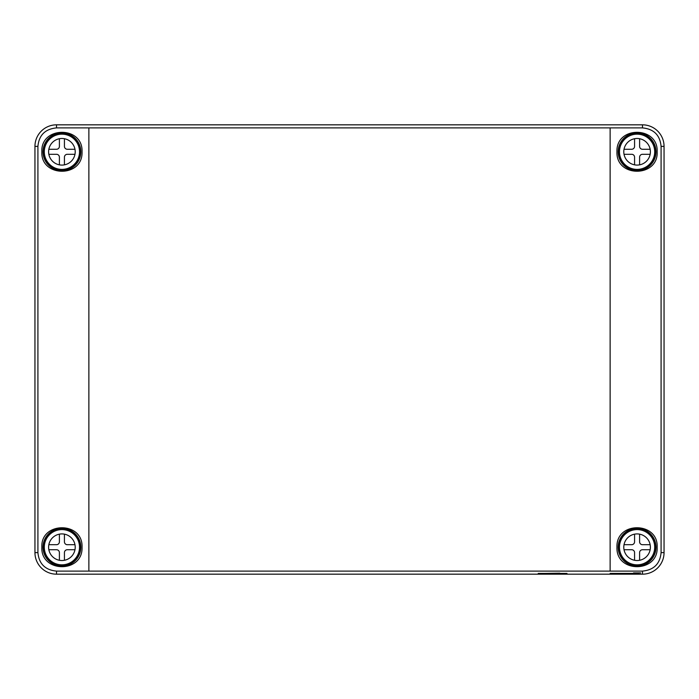 <?xml version="1.0" encoding="UTF-8"?>
<svg xmlns="http://www.w3.org/2000/svg" width="699" height="699" viewBox="0 0 699 699"><rect width="100%" height="100%" fill="white"/><g stroke="black" fill="none" stroke-linecap="round" stroke-linejoin="round"><path stroke-width="1.05" d="M37.912 552.612C38.978 563.84 45.182 570.008 56.523 571.109L56.523 574.176A21.573 21.573 0 0 1 34.95 552.612L34.95 146.388A21.573 21.573 0 0 1 56.523 124.824L642.477 124.824A21.573 21.573 0 0 1 664.05 146.388L664.05 552.612A21.573 21.573 0 0 1 642.477 574.176L56.523 574.176A21.573 21.573 0 0 1 34.95 552.612L37.912 552.612L37.912 146.388C38.969 135.16 45.173 129 56.523 127.891L642.477 127.891L642.477 124.824M56.523 571.109L642.477 571.109C653.827 570 660.031 563.84 661.088 552.612L661.088 146.388C660.022 135.16 653.818 128.992 642.477 127.891M538.23 573.398L566.985 573.398L538.23 573.398M610.131 573.398L638.886 573.398L610.131 573.398M633.495 572.927L640.686 572.927L633.495 572.927M657.147 547.221C658.563 572.874 615.845 573.416 616.955 547.221C615.88 521 658.528 521.55 657.147 547.221M657.147 151.779C658.563 177.441 615.845 177.983 616.955 151.779C615.88 125.567 658.528 126.117 657.147 151.779M82.045 547.221C83.12 573.433 40.472 572.883 41.853 547.221C40.437 521.559 83.155 521.017 82.045 547.221M82.045 151.779C83.12 178 40.472 177.45 41.853 151.779C40.437 126.126 83.155 125.584 82.045 151.779M640.686 566.068L633.495 566.068L640.686 566.068M618.178 547.221A18.908 18.908 0 0 0 637.086 566.129A18.908 18.908 0 0 0 655.994 547.221A18.908 18.908 0 0 0 637.086 528.313A18.908 18.908 0 0 0 618.178 547.221M618.178 151.779A18.908 18.908 0 0 0 637.086 170.687A18.908 18.908 0 0 0 655.994 151.779A18.908 18.908 0 0 0 637.086 132.871A18.908 18.908 0 0 0 618.178 151.779M43.006 547.221A18.908 18.908 0 0 0 61.914 566.129A18.908 18.908 0 0 0 80.822 547.221A18.908 18.908 0 0 0 61.914 528.313A18.908 18.908 0 0 0 43.006 547.221M43.006 151.779A18.908 18.908 0 0 0 61.914 170.687A18.908 18.908 0 0 0 80.822 151.779A18.908 18.908 0 0 0 61.914 132.871A18.908 18.908 0 0 0 43.006 151.779M559.803 573.18L545.421 573.398L559.803 573.398M551.354 573.346L556.203 573.346L551.354 573.302M45.505 142.823A18.69 18.69 0 0 1 70.87 135.379A18.69 18.69 0 0 1 78.314 160.744A18.69 18.69 0 0 1 52.949 168.188A18.69 18.69 0 0 1 45.505 142.823A18.69 18.69 0 0 1 70.87 135.379A18.69 18.69 0 0 1 78.314 160.744A18.69 18.69 0 0 1 52.949 168.188A18.69 18.69 0 0 1 45.505 142.823M59.398 138.725L59.398 146.388A2.875 2.875 0 0 1 56.523 149.263L48.851 149.263A13.298 13.298 0 0 0 48.607 151.779A13.298 13.298 0 0 1 61.914 138.481A13.298 13.298 0 0 1 75.212 151.779A13.298 13.298 0 0 1 61.914 165.086A13.298 13.298 0 0 1 48.607 151.779A13.298 13.298 0 0 0 48.851 154.296L56.523 154.296A2.875 2.875 0 0 1 59.398 157.179L59.398 164.842M64.43 164.842L64.43 157.179A2.875 2.875 0 0 1 67.305 154.296L74.976 154.296A13.298 13.298 0 0 0 75.212 151.779M74.976 149.263L67.305 149.263A2.875 2.875 0 0 1 64.43 146.388L64.43 138.725M45.505 538.256A18.69 18.69 0 0 1 70.87 530.812A18.69 18.69 0 0 1 78.314 556.177A18.69 18.69 0 0 1 52.949 563.621A18.69 18.69 0 0 1 45.505 538.256A18.69 18.69 0 0 1 70.87 530.812A18.69 18.69 0 0 1 78.314 556.177A18.69 18.69 0 0 1 52.949 563.621A18.69 18.69 0 0 1 45.505 538.256M59.398 534.158L59.398 541.821A2.875 2.875 0 0 1 56.523 544.704L48.851 544.704A13.298 13.298 0 0 0 48.607 547.221A13.298 13.298 0 0 1 61.914 533.914A13.298 13.298 0 0 1 75.212 547.221A13.298 13.298 0 0 1 61.914 560.519A13.298 13.298 0 0 1 48.607 547.221A13.298 13.298 0 0 0 48.851 549.737L56.523 549.737A2.875 2.875 0 0 1 59.398 552.612L59.398 560.275M64.43 560.275L64.43 552.612A2.875 2.875 0 0 1 67.305 549.737L74.976 549.737A13.298 13.298 0 0 0 75.212 547.221M74.976 544.704L67.305 544.704A2.875 2.875 0 0 1 64.43 541.821L64.43 534.158M620.686 142.823A18.69 18.69 0 0 1 646.051 135.379A18.69 18.69 0 0 1 653.495 160.744A18.69 18.69 0 0 1 628.13 168.188A18.69 18.69 0 0 1 620.686 142.823A18.69 18.69 0 0 1 646.051 135.379A18.69 18.69 0 0 1 653.495 160.744A18.69 18.69 0 0 1 628.13 168.188A18.69 18.69 0 0 1 620.686 142.823M634.57 138.725L634.57 146.388A2.875 2.875 0 0 1 631.695 149.263L624.024 149.263A13.298 13.298 0 0 0 623.788 151.779A13.298 13.298 0 0 1 637.086 138.481A13.298 13.298 0 0 1 650.393 151.779A13.298 13.298 0 0 1 637.086 165.086A13.298 13.298 0 0 1 623.788 151.779A13.298 13.298 0 0 0 624.024 154.296L631.695 154.296A2.875 2.875 0 0 1 634.57 157.179L634.57 164.842M639.602 164.842L639.602 157.179A2.875 2.875 0 0 1 642.477 154.296L650.149 154.296A13.298 13.298 0 0 0 650.149 149.263L642.477 149.263A2.875 2.875 0 0 1 639.602 146.388L639.602 138.725M620.686 538.256A18.69 18.69 0 0 1 646.051 530.812A18.69 18.69 0 0 1 653.495 556.177A18.69 18.69 0 0 1 628.13 563.621A18.69 18.69 0 0 1 620.686 538.256A18.69 18.69 0 0 1 646.051 530.812A18.69 18.69 0 0 1 653.495 556.177A18.69 18.69 0 0 1 628.13 563.621A18.69 18.69 0 0 1 620.686 538.256M634.57 534.158L634.57 541.821A2.875 2.875 0 0 1 631.695 544.704L624.024 544.704A13.298 13.298 0 0 0 623.788 547.221A13.298 13.298 0 0 1 637.086 533.914A13.298 13.298 0 0 1 650.393 547.221A13.298 13.298 0 0 1 637.086 560.519A13.298 13.298 0 0 1 623.788 547.221A13.298 13.298 0 0 0 624.024 549.737L631.695 549.737A2.875 2.875 0 0 1 634.57 552.612L634.57 560.275M639.602 560.275L639.602 552.612A2.875 2.875 0 0 1 642.477 549.737L650.149 549.737A13.298 13.298 0 0 0 650.149 544.704L642.477 544.704A2.875 2.875 0 0 1 639.602 541.821L639.602 534.158M642.477 574.176L642.477 571.109M610.131 571.039L610.131 127.961M88.869 571.039L88.869 127.961M661.088 552.612L664.05 552.612M56.523 124.824L56.523 127.891M661.088 146.388L664.05 146.388M34.95 146.388L37.912 146.388M46.457 143.339A17.615 17.615 0 0 1 70.354 136.322A17.615 17.615 0 0 1 77.371 160.228A17.615 17.615 0 0 1 53.465 167.244A17.615 17.615 0 0 1 46.457 143.339M46.457 538.772A17.615 17.615 0 0 1 70.354 531.756A17.615 17.615 0 0 1 77.371 555.661A17.615 17.615 0 0 1 53.465 562.678A17.615 17.615 0 0 1 46.457 538.772M621.629 143.339A17.615 17.615 0 0 1 645.535 136.322A17.615 17.615 0 0 1 652.543 160.228A17.615 17.615 0 0 1 628.646 167.244A17.615 17.615 0 0 1 621.629 143.339M621.629 538.772A17.615 17.615 0 0 1 645.535 531.756A17.615 17.615 0 0 1 652.543 555.661A17.615 17.615 0 0 1 628.646 562.678A17.615 17.615 0 0 1 621.629 538.772"/></g></svg>
